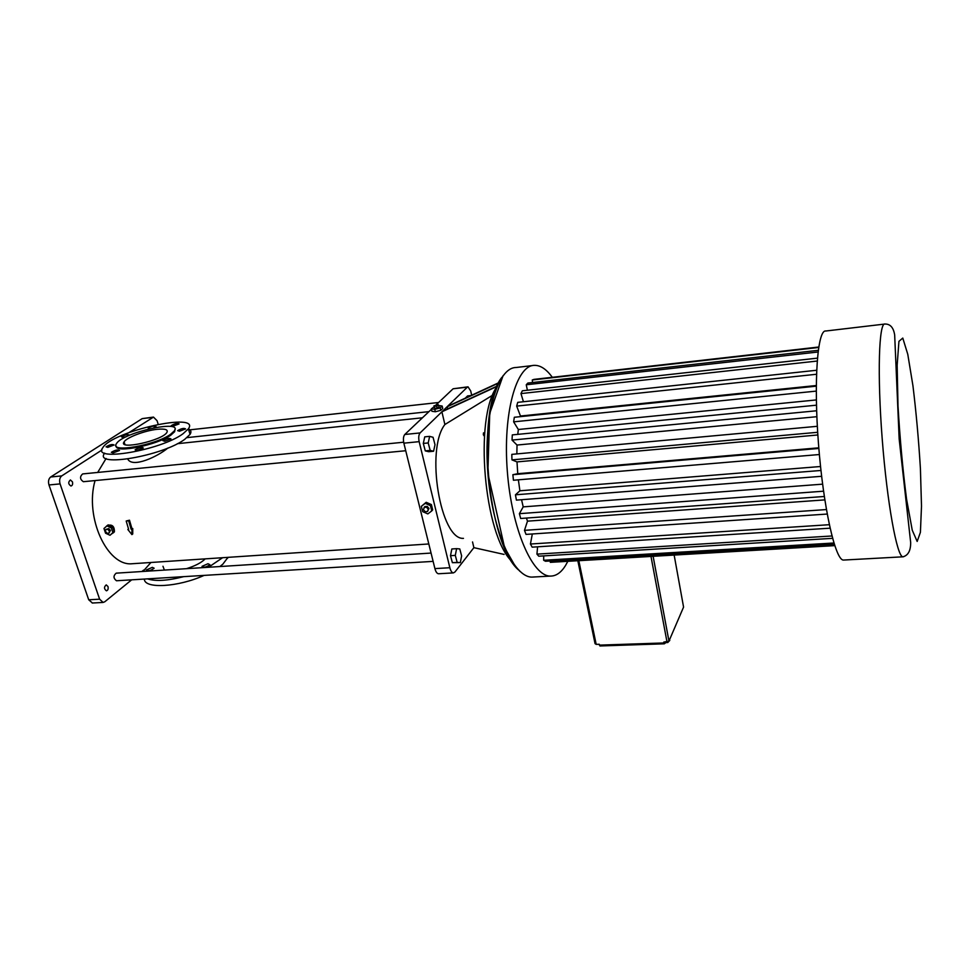 <?xml version="1.0" encoding="UTF-8"?>
<svg xmlns="http://www.w3.org/2000/svg" width="970" height="970" viewBox="0 0 970 970"><rect width="100%" height="100%" fill="white"/><g stroke="black" fill="none" stroke-linecap="round" stroke-linejoin="round"><path stroke-width="1.45" d="M471.675 395.214L470.729 391.019L468.037 386.836L467.346 387.163L420.083 432.935C418.688 434.754 418.373 437.664 419.161 441.653L449.85 567.729C450.723 571.027 451.911 572.749 453.414 572.894L454.966 571.985L473.881 547.662L504.073 554.416M467.916 386.848L453.111 388.776L435.991 404.975M440.78 410.334L440.21 407.897L442.162 406.018L442.732 408.455L440.78 410.334L435.36 411.753L431.929 411.28L431.347 408.855L434.087 406.782M431.444 409.267L404.805 434.475C403.374 436.294 403.059 439.192 403.859 443.169L434.912 568.602C435.797 571.888 436.997 573.597 438.537 573.755L438.707 573.743M442.465 411.256L497.186 386.06M497.028 386.436L441.896 411.801L444.89 424.52L492.712 395.129M498.556 383.101L446.952 406.903L447.958 408.722M498.738 382.726L447.509 406.369M511.808 561.363C484.006 534.858 473.918 417.973 496.87 386.8M470.983 395.542L467.576 395.918L465.309 398.149M472.536 541.951L473.881 547.662M463.466 538.362C440.477 540.132 425.236 449.498 444.89 424.52M429.649 436.367L424.751 436.852L423.296 443.423L425.284 450.88L428.704 451.705L433.578 451.244L435.009 444.684L433.044 437.276L429.649 436.367L428.194 442.95L430.183 450.407L433.578 451.244M456.615 548.656L451.838 548.971L450.504 555.689L452.372 562.673L460.326 562.6L461.623 555.895L459.78 548.947L456.615 548.656L455.294 555.386L457.161 562.382L460.326 562.6M442.162 406.018L438.767 405.569M435.36 411.753L434.778 409.316L440.21 407.897M431.347 408.855L434.778 409.316M484.697 432.668L483.484 432.923L484.685 432.814M484.539 434.621L483.339 434.742L483.484 432.923M484.406 436.294L483.339 434.742M431.735 510.935L432.681 509.868L431.383 504.582L426.194 502.29L421.344 506.352L422.653 511.626L427.831 513.918L431.735 510.935L430.437 505.637L425.236 503.345L421.344 506.352M106.094 458.495L97.691 472.438M95.048 480.587C84.475 517.386 107.318 566.516 132.102 563.74L133.727 563.631M177.11 560.745L164.585 561.582M113.187 532.966L114.387 531.851C114.508 526.225 112.132 524.115 107.258 525.485M127.737 459.016C132.514 468.474 157.928 456.433 167.919 447.995M131.908 534.603L127.834 529.474L128.646 529.414L126.197 521.011L129.495 520.199L131.932 528.601L132.757 528.541L132.732 533.973L131.908 534.603L131.932 529.159L132.757 528.541M403.653 442.223L82.632 473.93C79.649 476.707 79.892 479.301 83.359 481.702L83.493 481.69M431.068 553.07L116.182 573.161C113.223 575.768 113.32 578.302 116.473 580.763L116.594 580.751M425.284 450.88L430.183 450.407M423.296 443.423L428.194 442.95M452.372 562.673L457.161 562.382M450.504 555.689L455.294 555.386M433.942 405.86L434.766 408.321L437.155 408.067L439.143 407.17L438.307 404.72L433.942 405.86L434.33 406.491L438.707 405.339M426.194 502.29L425.236 503.345M431.383 504.582L430.437 505.637M205.203 558.865C201.505 562.636 195.273 565.898 186.507 568.675M164.379 570.093L162.972 566.274M158.183 424.29L157.067 420.713L153.49 417.1L129.095 432.523M101.983 449.983L61.74 475.894C59.679 477.652 59.121 480.32 60.079 483.897L99.619 599.181L103.099 602.443L104.76 601.788L131.677 579.83M141.862 571.524L143.608 570.105M107.985 586.547L106.239 584.898C103.887 586.923 103.96 588.899 106.421 590.815C107.949 590.342 108.47 588.911 107.985 586.547M72.435 481.835L70.398 479.956C68.033 482.126 68.215 484.151 70.956 486.018C72.459 485.546 72.956 484.151 72.435 481.835M107.427 525.425L106.033 526.589M109.998 535.27L114.205 531.645L112.641 526.928L108.179 524.867L103.972 528.492L105.548 533.197L109.998 535.27L112.884 532.627L111.32 527.91L106.846 525.837M131.932 528.601L131.12 529.22L128.671 520.805L129.495 520.199M127.834 529.474L128.501 528.977M437.155 408.067L436.718 406.224M434.766 408.321L434.33 406.491M427.564 511.481L428.982 508.45L427.236 506.413L424.787 506.595L423.369 509.626L425.127 511.675L427.564 511.481L428.267 509.25L426.521 507.201L424.072 507.395M222.591 557.714L208.514 567.268M183.754 576.641C167.531 580.763 155.43 581.503 147.476 578.86M143.014 571.451L150.932 562.491M207.98 563.74L209.896 564.686C206.367 567.256 203.761 567.802 202.039 566.322L207.98 563.74M152.363 567.353L154.133 568.214C150.738 570.736 148.143 571.33 146.373 569.972L152.363 567.353M153.333 417.112L142.214 418.616L50.67 476.997C48.585 478.743 48.027 481.399 48.985 484.964L88.719 599.787L92.405 603.013M111.841 526.564L108.979 525.231M113.926 530.796L112.92 527.777M111.841 533.803L113.696 532.118M190.047 434.39L188.374 428.861L182.978 433.796C160.777 450.286 91.265 462.205 102.759 447.776C111.853 431.238 201.19 411.45 188.374 428.861C191.066 430.062 191.623 431.905 190.047 434.39L184.688 439.374C162.56 456.009 93.144 467.843 104.566 453.257L104.651 453.111M123.711 442.817L124.415 442.853M126.197 521.011L128.671 520.805M131.12 529.22L131.932 529.159M427.236 506.413L426.521 507.201M428.982 508.45L428.267 509.25M227.974 557.35L222.833 564.176L219.911 566.541M204.1 575.392C178.092 587.226 144.106 589.081 144.372 579.054M114.205 531.645L112.884 532.627M112.641 526.928L111.32 527.91M173.084 426.157L179.086 423.914C177.486 422.956 174.867 423.526 171.266 425.612L173.084 426.157M164.754 441.289L170.987 438.925C169.374 437.87 166.67 438.452 162.887 440.659L164.754 441.289M179.511 431.213L185.597 428.934C183.997 427.928 181.341 428.485 177.643 430.632L179.511 431.213M153.624 427.843L156.012 426.485C154.388 425.563 151.793 426.145 148.228 428.207L149.307 428.788M128.925 435.518L129.398 435.081C127.737 434.16 125.118 434.754 121.529 436.864L123.251 437.397L126.5 436.645M107.779 447.376L114.084 444.987C112.399 444.03 109.731 444.648 106.069 446.818L107.779 447.376M113.114 452.917L119.516 450.468C117.831 449.462 115.103 450.08 111.356 452.311L113.114 452.917M136.915 450.419L143.293 447.982C141.632 446.94 138.904 447.534 135.109 449.789L136.915 450.419M567.838 561.315L565.449 565.643C561.121 572.555 556.174 576.034 550.633 576.083C532.639 576.823 511.675 529.196 507.322 471.274C502.751 413.353 516.343 365.181 534.397 365.35C540.484 365.229 546.462 369.218 552.306 377.306M109.052 533.124L110.41 530.408L108.773 528.577L105.803 529.462L105.451 531.451L107.076 533.282L109.052 533.124L109.404 531.148L107.779 529.317L105.803 529.462M175 429.116L174.661 431.662L170.865 435.118C157.249 445.097 115.042 453.548 116.218 446.115M551.639 562.273L550.317 562.345L550.232 560.975M834.261 544.158L545.504 561.254L543.673 560.272L543.709 555.907M832.551 538.338L538.774 556.198L536.943 554.125L537.598 546.801M830.053 528.189L532.166 547.153L530.432 544.024L532.324 533.973M827.192 514.051L526.031 534.397L524.479 530.347L527.486 521.157L526.431 518.065M824.294 496.482L520.672 518.477L519.386 513.676L523.206 506.873L521.557 499.72M821.626 476.306L516.404 500.12L515.446 494.809L519.896 490.796L518.368 479.835M819.371 454.53L513.433 480.247L512.875 474.694L517.75 473.7L516.998 461.902L511.954 459.877L511.808 454.372L817.322 426.303M516.852 453.911L517.022 445.048L512.027 440.077L512.305 434.899L816.473 405.181M517.774 434.366L518.344 429.492L513.627 421.853L514.33 417.27L816.267 386.181M520.708 416.615L516.67 406.115L517.725 402.356L816.643 370.261M523.436 401.738L520.963 393.59L522.321 390.801L817.419 358.148M527.401 390.231L526.249 384.775L527.825 383.065L818.256 350.315M532.603 382.519L532.263 379.985L533.985 379.379L818.728 347.017M108.773 528.577L107.779 529.317M110.41 530.408L109.404 531.148M170.611 434.281C155.358 445.412 108.761 453.366 116.485 443.629C122.584 432.511 183.124 419.113 174.406 430.838L170.611 434.281M577.829 560.745L578.823 560.696L596.186 644.371L595.046 643.644L577.829 560.745M653.319 556.295L578.823 560.696M834.734 545.625L550.317 562.345M833.897 543.006L543.673 560.272M831.933 535.986L536.943 554.125M829.289 524.709L530.432 544.024M826.391 509.565L524.479 530.347M824.815 499.889L527.486 521.157M823.53 491.196L519.386 513.676M822.596 484.163L523.206 506.873M820.959 470.474L515.446 494.809M820.535 466.509L519.896 490.796M818.85 448.455L512.875 474.694M818.801 447.825L517.75 473.7M817.855 434.972L516.998 461.902M817.674 432.293L511.954 459.877M816.861 416.7L517.022 445.048M816.631 410.771L512.027 440.077M816.352 399.931L518.344 429.492M816.255 391.104L513.627 421.853M816.279 385.514L520.866 415.984M816.497 374.262L516.67 406.115M817.189 361.046L520.963 393.59M818.049 352.001L526.249 384.775M818.668 347.466L532.263 379.985M157.201 429.31C165.082 428.57 168.319 429.601 166.901 432.414C162.536 440.525 117.576 450.444 124.099 441.859C126.524 437.494 145.076 430.522 157.201 429.31M674.15 555.07L683.571 607.099L668.961 641.121L653.125 556.319L668.961 641.121M844.167 560.029L843.439 560.066C835.315 560.308 823.348 507.625 818.51 444.212C813.575 380.798 817.528 329.424 825.785 331.012L884.422 324.101M600.139 645.765L599.266 644.262L596.186 644.371M668.936 641.17L663.795 642.079L664.377 643.813L665.917 642.492M172.575 561.048L169.095 561.278M669.797 640.406L667.663 642.613L665.529 642.019M597.932 644.31L599.314 644.48M667.53 641.91L667.663 642.613M666.014 641.995L666.16 642.722M453.111 388.776L467.346 387.163M404.805 434.475L420.083 432.935M403.859 443.169L419.161 441.653M434.912 568.602L449.85 567.729M518.295 569.754C487.158 542.897 475.688 409.195 501.926 377.257M142.214 418.616L152.532 417.415M50.67 476.997L61.74 475.894M48.985 484.964L60.079 483.897M88.719 599.787L99.619 599.181M533.864 577.005L532.203 577.089C513.651 577.853 492.19 530.541 487.861 472.96C483.315 415.378 497.44 367.424 516.052 367.509L532.675 365.544M599.448 645.123L663.965 642.952M667.008 641.97L650.991 556.453M903.676 556.695L902.912 556.816C897.02 556.95 887.126 503.212 882.191 438.683C877.183 374.129 878.929 322.125 884.979 324.029C890.278 323.944 893.503 327.581 894.667 334.941L899.166 438.974L910.672 542.545C910.721 550.705 908.138 555.458 902.912 556.816L843.439 560.066M664.292 642.055L664.583 643.607M920.409 532.324L917.171 541.454L912.249 530.19L906.574 499.223C902.803 470.013 899.954 438.913 898.002 405.909L897.153 365.278L898.935 341.355L902.779 338.069L907.787 354.341L912.94 385.745C916.165 412.238 918.651 439.834 920.409 468.51L921.5 506.134L920.409 532.324M438.537 573.755L453.414 572.894M132.102 563.74L428.813 543.964M177.34 443.702L422.435 417.791M186.992 437.628L428.946 411.632M188.701 429.965L438.61 402.501M83.359 481.702L405.727 450.735M116.473 580.763L433.117 561.375M114.387 531.851L113.514 532.506M92.223 603.025L103.099 602.443M550.633 576.083L531.996 577.089M520.041 571.451L515.288 566.286L504.533 547.48L487.849 473.239L489.729 413.378L503.103 375.608M227.429 557.386L227.659 558.174M202.039 566.322L202.257 567.026M146.373 569.972L146.579 570.615M174.406 430.838L174.661 431.662M124.099 441.859L124.948 444.515M599.909 645.971L664.377 643.813M664.353 642.055L664.632 643.51"/></g></svg>
